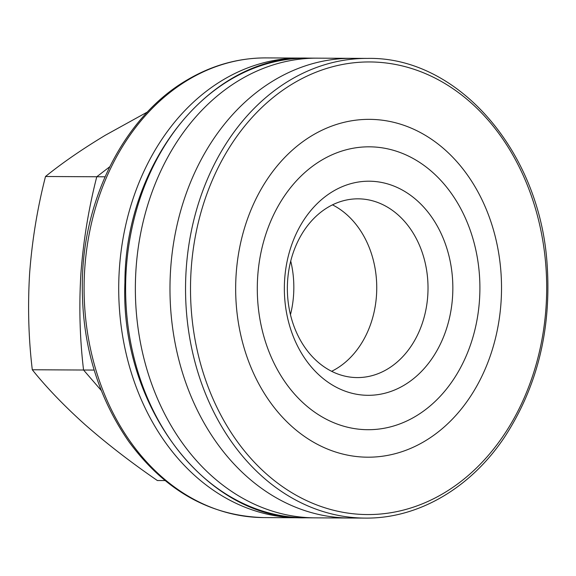 <?xml version="1.0" encoding="UTF-8"?>
<svg xmlns="http://www.w3.org/2000/svg" width="576" height="576" viewBox="0 0 576 576"><rect width="100%" height="100%" fill="white"/><g stroke="black" fill="none" stroke-linecap="round" stroke-linejoin="round"><path stroke-width="0.86" d="M321.502 160.258A141.444 111.305 90.3 0 0 304.805 404.374A141.444 111.305 90.3 0 0 479.484 300.168A141.444 111.305 90.3 0 0 321.502 160.258A141.444 111.305 90.3 0 0 304.805 404.374A141.444 111.305 90.3 0 0 479.484 300.168A141.444 111.305 90.3 0 0 321.502 160.258M331.632 371.311A89.374 70.33 90.3 0 0 336.175 368.842A89.374 70.33 90.3 0 0 376.718 285.17A89.374 70.33 90.3 0 0 332.474 204.854M109.757 166.745L96.775 176.76L105.07 176.803L45.504 176.501C37.418 208.022 32.134 240.221 29.642 273.089C27.641 306.036 28.519 338.263 32.292 369.763L94.154 370.073L83.563 370.022L101.232 390.434M32.292 369.763C46.778 387.814 64.541 406.26 85.572 425.095C107.143 443.981 131.076 462.456 157.363 480.528L165.053 480.564M45.504 176.501C62.244 162.943 82.21 149.177 105.394 135.209L147.434 111.989M332.95 191.376A107.057 84.247 90.3 0 0 320.314 376.142A107.057 84.247 90.3 0 0 452.527 297.274A107.057 84.247 90.3 0 0 332.95 191.376M424.843 441.144A168.926 132.934 -89.7 0 1 236.16 274.054A168.926 132.934 -89.7 0 1 444.78 149.602A168.926 132.934 -89.7 0 1 424.843 441.144M96.775 176.76C88.69 208.282 83.405 240.48 80.914 273.348C78.912 306.295 79.79 338.515 83.563 370.022M327.924 207.324A89.374 70.33 90.3 0 0 288.979 307.512A89.374 70.33 90.3 0 0 357.235 377.582A89.374 70.33 90.3 0 0 428.018 288.569A89.374 70.33 90.3 0 0 358.135 198.835A89.374 70.33 90.3 0 0 327.924 207.324M290.462 314.683A89.374 70.33 90.3 0 0 290.729 261.065M305.323 517.795A229.846 180.871 -89.7 0 1 125.611 287.042A229.846 180.871 -89.7 0 1 307.642 58.111L367.574 58.414A229.846 180.871 90.3 0 0 289.879 80.237A229.846 180.871 90.3 0 0 189.713 337.896A229.846 180.871 90.3 0 0 365.256 518.098C418.219 518.731 470.664 488.11 504.67 436.939C537.142 387.036 551.318 329.918 547.2 265.579C540.504 151.798 458.129 56.412 367.574 58.414A229.846 180.871 90.3 0 0 289.879 80.237A229.846 180.871 90.3 0 0 189.713 337.896A229.846 180.871 90.3 0 0 365.256 518.098C418.219 518.731 470.664 488.11 504.67 436.939C537.142 387.036 551.318 329.918 547.2 265.579C540.504 151.798 458.129 56.412 367.574 58.414L307.642 58.111A229.846 180.871 -89.7 0 0 125.611 287.042A229.846 180.871 -89.7 0 0 305.323 517.795L365.256 518.098L305.323 517.795C206.64 520.531 119.75 406.685 124.92 282.492C125.028 161.467 211.63 54.662 307.642 58.111C211.63 54.662 125.028 161.467 124.92 282.492C119.75 406.685 206.64 520.531 305.323 517.795M293.242 83.448A226.31 178.092 90.3 0 0 266.53 474.041A226.31 178.092 90.3 0 0 546.019 307.31A226.31 178.092 90.3 0 0 293.242 83.448A226.31 178.092 90.3 0 0 266.53 474.041A226.31 178.092 90.3 0 0 546.019 307.31A226.31 178.092 90.3 0 0 293.242 83.448M301.889 517.738L298.418 517.759A229.846 180.871 -89.7 0 1 122.882 337.558A229.846 180.871 -89.7 0 1 223.049 79.906A229.846 180.871 -89.7 0 1 300.737 58.075L304.207 58.133M298.418 517.759L263.801 517.586A229.846 180.871 -89.7 0 1 88.265 337.385A229.846 180.871 -89.7 0 1 188.431 79.726A229.846 180.871 -89.7 0 1 266.119 57.902L300.737 58.075M349.69 518.018A229.846 180.871 -89.7 0 1 169.978 287.266A229.846 180.871 -89.7 0 1 352.008 58.334L317.39 58.162A229.846 180.871 -89.7 0 0 135.36 287.093A229.846 180.871 -89.7 0 0 315.072 517.846L349.697 518.018M266.119 57.902C238.327 57.874 211.896 65.29 186.84 80.136C126.799 115.114 85.428 193.255 82.476 275.774C80.46 338.731 95.897 393.984 128.772 441.518C164.981 490.673 209.988 516.031 263.801 517.586"/></g></svg>
